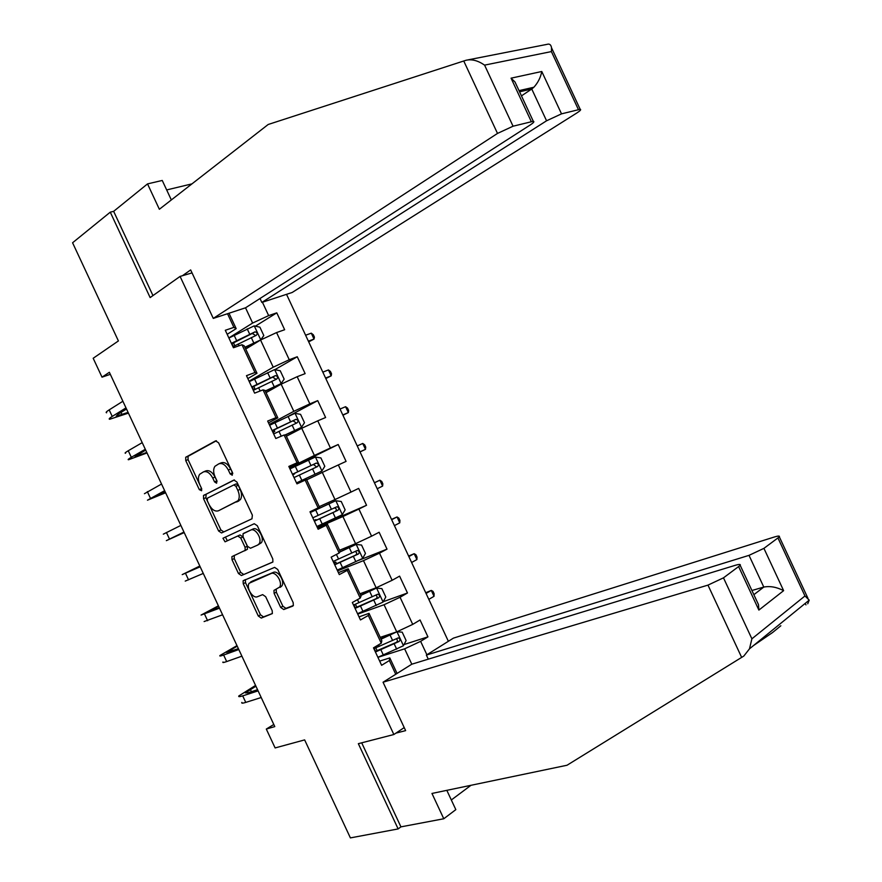 <?xml version="1.0" encoding="UTF-8"?>
<svg xmlns="http://www.w3.org/2000/svg" width="882" height="882" viewBox="0 0 882 882"><rect width="100%" height="100%" fill="white"/><g stroke="black" fill="none" stroke-linecap="round" stroke-linejoin="round"><path stroke-width="1.32" d="M232.253 475.233L232.528 472.653L218.582 442.775L215.583 440.879L185.716 457.284L185.749 460.591L199.31 489.642L201.625 490.734L201.581 488.485L199.817 484.714C197.998 480.403 197.943 476.93 199.652 474.296L203.356 471.947C206.785 470.812 209.916 472.84 212.749 478.055L214.524 481.859L216.597 483.204L216.851 480.668L215.065 476.853C213.235 472.52 213.179 469.003 214.921 466.313L218.758 463.866C222.264 462.686 225.461 464.737 228.339 470.018L230.136 473.877L232.253 475.233M280.663 607.422L283.728 609.539L292.703 606.121L293.342 605.57L293.188 602.627L277.709 569.452L274.622 567.38L243.112 580.764L243.245 583.752L258.294 616L261.27 618.084L272.34 613.585L272.196 610.675L265.68 596.717L262.66 594.633L257.489 596.706C252.847 598.988 245.858 587.666 249.176 583.234L271.05 573.543C275.757 571.128 282.946 582.473 279.627 587.114L273.96 590.4L274.104 593.366L280.663 607.422L282.879 606.232L285.944 608.348L293.364 605.515M171.34 199.938L162.244 180.457L147.526 183.897L113.646 211.338L110.272 212.165L72.578 242.77L118.409 340.937L93.183 358.268L102.014 377.165L109.368 372.292L274.787 726.603L266.298 729.061L275.118 747.936L304.643 739.899L350.397 837.9L398.135 828.926L400.924 826.864L361.697 742.82M110.272 212.165L150.138 297.576L180.082 276.419L393.857 734.519L358.346 743.68L398.135 828.926M251.954 518.803L252.373 515.187L236.894 482.002L233.873 480.051L203.488 495.53L203.555 498.727L218.615 530.997L221.536 532.96L251.954 518.803M257.301 525.727L272.781 558.912L272.902 561.966L241.403 575.527L238.46 573.498L232.01 559.695L231.9 556.652L245.174 550.368L245.064 547.292L240.742 538.02L237.754 536.013L225.064 541.813L222.948 538.263L254.248 523.721L257.301 525.727M404.221 727.584L393.857 734.519M448.376 641.291L286.529 294.334M180.082 276.419L192.044 272.891M404.022 644.555L427.935 636.859L420.064 619.991L412.721 624.39L400.064 597.257L407.473 593.002L399.601 576.133L392.148 580.29L379.492 553.157L387.011 549.144L379.139 532.265L371.576 536.19L358.908 509.057L366.548 505.276L358.676 488.396L350.992 492.09L338.335 464.946L346.075 461.396L338.203 444.517L330.419 447.979L317.752 420.824L325.612 417.517L317.729 400.637L309.836 403.857L297.168 376.702L305.139 373.626L297.256 356.747L289.252 359.735L276.573 332.569L284.654 329.736L276.783 312.845L268.657 315.602L262.428 302.25M427.935 636.859L420.626 641.346L426.888 654.753M395.742 674.267L389.348 660.552L381.619 665.293L373.483 647.851L381.256 643.21L368.301 615.46L360.462 619.947L352.326 602.505L360.209 598.106L347.265 570.356L339.305 574.601L331.158 557.159L339.162 553.003L326.208 525.242L318.137 529.244L309.99 511.792L318.115 507.889L305.161 480.128L296.969 483.876L288.822 466.424L297.069 462.774L284.103 435.002L275.801 438.508L267.654 421.056L276.011 417.649L263.045 389.877L254.622 393.129L246.475 375.666L254.953 372.513L241.988 344.741L233.443 347.74L225.296 330.276L233.884 327.376L227.512 313.716M357.739 614.104L384.056 604.732L396.724 631.876L380.23 637.355M359.029 616.871L369.018 613.332L381.818 640.762L381.256 643.21M396.724 631.876L412.721 624.39M384.056 604.732L400.064 597.257M368.301 615.46L369.018 613.332M337.563 570.863L363.483 560.632L376.14 587.776L359.9 593.795M338.379 572.639L348.225 568.769L361.025 596.199L360.209 598.106M376.14 587.776L392.148 580.29M363.483 560.632L379.492 553.157M347.265 570.356L348.225 568.769M317.377 527.623L342.9 516.521L355.567 543.665L339.57 550.225M317.74 528.384L327.42 524.184L340.22 551.614L339.162 553.003M355.567 543.665L371.576 536.19M342.9 516.521L358.908 509.057M326.208 525.242L327.42 524.184M306.727 479.83L322.316 472.41L334.984 499.554L319.24 506.654M305.161 480.128L306.616 479.599L319.427 507.04L318.115 507.889M334.984 499.554L350.992 492.09M322.316 472.41L338.335 464.946M286.385 436.248L301.732 428.288L314.4 455.443L289.428 467.736M289.142 467.118L298.612 462.444L285.812 435.002L284.103 435.002M314.4 455.443L330.419 447.979M301.732 428.288L317.752 420.824M297.069 462.774L298.612 462.444M266.055 392.655L281.149 384.155L293.816 411.321L269.242 424.463M268.492 422.853L277.808 417.848L264.997 390.406L263.045 389.877M293.816 411.321L309.836 403.857M281.149 384.155L297.168 376.702M276.011 417.649L277.808 417.848M245.703 349.052L260.554 340.022L273.222 367.188L249.055 381.2M247.831 378.587L256.993 373.251L244.193 345.799L241.988 344.741M273.222 367.188L289.252 359.735M260.554 340.022L276.573 332.569M254.953 372.513L256.993 373.251M513.048 126.214L497.503 133.425L463.745 60.99L466.181 60.23C471.914 58.984 478.044 60.615 484.582 65.125L513.048 126.214L533.301 121.275C534.635 121.507 533.588 122.763 530.159 125.012L245.527 307.807L252.627 323.044L228.868 337.927M227.181 334.311L236.178 328.633L228.989 313.231M252.627 323.044L268.657 315.602M233.884 327.376L236.178 328.633M273.795 724.486L266.298 729.061M102.014 377.165L110.316 374.332M395.93 733.129L405.632 730.627L383.053 682.227L411.806 664.201L404.629 648.832L377.915 657.344M379.668 661.103L389.811 657.906L397.065 673.44M404.629 648.832L420.626 641.346M389.348 660.552L389.811 657.906M255.361 326.175L276.783 312.845M274.842 369.679L297.256 356.747M289.142 415.896L317.729 400.637M289.726 468.353L338.203 444.517M317.013 526.841L366.548 505.276M358.985 560.246L387.011 549.144M383.229 601.7L407.473 593.002M232.782 473.436L230.654 469.026C227.788 463.756 224.59 461.705 221.073 462.885L219.331 463.623M203.907 471.716L205.671 470.966C209.1 469.83 212.231 471.859 215.054 477.063L217.071 481.285M216.41 440.746L188.031 456.336L188.075 459.632L201.735 488.882M234.436 479.929L206.201 494.174L205.848 497.724L220.886 529.939L223.808 531.901L252.031 518.759M235.935 486.291L233.829 484.924L207.479 498.121L207.237 500.601L209.089 504.581C211.878 509.741 214.999 511.803 218.438 510.788L238.074 500.689C239.706 498.01 239.628 494.57 237.831 490.359L235.935 486.291L238.239 485.276L236.133 483.909L233.829 484.924M240.334 499.697L218.438 510.788M238.074 500.689L240.367 499.653C242.01 496.985 241.933 493.545 240.136 489.334L237.831 490.359M238.239 485.276L240.136 489.334M272.825 562.077L241.403 575.527M234.292 555.395L234.27 558.604L240.698 572.385L243.653 574.403M244.656 550.809L247.434 549.277L247.335 546.201L243.002 536.94L240.025 534.944L225.064 541.813M225.395 537.006L227.335 540.743M257.654 545.076L259.099 543.83C262.627 539.211 255.405 527.48 250.675 530.115L243.013 533.819L243.112 536.94L247.456 546.234L250.455 548.251L257.654 545.076M257.853 544.977L261.359 542.728C264.898 538.108 257.687 526.4 252.947 529.046L250.675 530.115M243.52 533.389L252.947 529.046M273.96 590.4L276.198 589.231L276.331 592.208L282.879 606.232M280.255 587.335L281.865 585.946C285.184 581.315 278.006 569.993 273.288 572.407L271.05 573.543M252.45 581.073L273.288 572.407M245.383 579.584L245.483 582.616L260.51 614.82L263.486 616.904L272.384 613.508M245.053 347.651L260.675 339.912L263.806 335.557L259.903 327.167L254.137 325.899L228.901 338.015M260.675 339.912L244.865 347.254M232.947 346.681L256.298 335.303C257.776 333.594 257.335 332.448 254.975 331.864L231.382 343.33M231.613 343.826L252.241 333.473L254.964 335.05M308.358 341.147L314.036 339.074L311.291 333.175L305.602 335.226M311.291 333.175L313.319 334.763L314.422 337.122L314.036 339.074L308.689 341.852M106.645 412.776C105.487 412.644 106.336 411.673 109.17 409.876L122.885 401.255M128.43 413.129L109.677 419.259C108.53 419.159 109.379 418.211 112.234 416.425L125.983 407.881M126.512 409.016L117.923 414.331L116.192 416.238L128.088 412.379M463.745 60.99L268.194 124.483L159.366 209.266L147.526 183.897M260.014 298.502L261.844 302.438L292.163 292.482L576.817 112.995C580.279 110.757 581.403 109.522 580.169 109.291L561.514 113.855L546.564 120.79L531.758 89.016L533.886 87.241C538.053 82.588 540.688 77.34 541.78 71.497L561.514 113.855M261.844 302.438L546.564 120.79M191.967 183.864L166.665 189.939M245.527 307.807L213.279 318.402L497.503 133.425M182.442 275.724L190.655 269.925L213.279 318.402M113.646 211.338L152.961 295.58M521.471 95.873L531.758 89.016L519.575 91.816M468.309 59.811L547.127 44.343C549.541 43.56 551.007 44.706 551.537 47.815L580.169 109.291M531.284 121.562L511.064 78.167L514.978 81.949L517.547 87.461M578.394 109.544L551.393 51.586L551.537 47.815M383.053 682.227L707.97 585.119L723.483 577.842L740.207 565.373C740.869 564.171 739.226 564.149 735.29 565.307L411.806 664.201M451.319 799.974L470.977 785.3M723.483 577.842L751.894 638.822L749.48 648.843L743.824 656.054L567.027 765.245L431.96 793.447L443.778 818.761L455.829 809.643L446.821 790.338M443.778 818.761L400.924 826.864M780.835 625.779L772.687 632.449L753.46 645.602M763.922 548.361L779.346 536.884C779.953 535.771 778.277 535.804 774.319 537.006L453.403 638.138L426.37 655.083L749.016 555.351L763.922 548.361L783.624 590.653C776.7 587.07 770.085 585.869 763.79 587.07L751.916 590.499M428.277 659.163L426.37 655.083M755.918 599.098L758.498 604.633L758.884 610.079L738.697 566.751M807.725 603.795L809.202 600.146L804.968 595.967L778.012 538.097M265.394 391.244L281.071 383.626L284.147 379.139L280.233 370.76L274.534 369.624L249.264 381.652M281.071 383.626L265.273 390.98M253.31 390.318L276.716 379.062C278.172 377.375 277.742 376.217 275.46 375.6L251.745 386.966M251.91 387.319L272.615 377.143L275.338 378.808M252.891 389.425L254.964 388.863L253.807 390.065M325.579 378.047L331.191 375.831L328.446 369.944L322.812 372.138M328.446 369.944L330.43 371.443L331.522 373.792L331.191 375.831L325.811 378.543M285.404 435.002L301.457 427.34L304.477 422.721L300.575 414.342L294.93 413.327L269.627 425.278M301.457 427.34L285.018 435.002M273.674 433.955L297.124 422.809C298.557 421.133 298.16 419.975 295.933 419.336L272.108 430.592M272.207 430.802L292.978 420.802L295.702 422.588M272.792 432.059L274.787 431.364L273.045 432.61M342.789 414.948L348.335 412.589L345.59 406.701L340.033 409.039M345.59 406.701L347.53 408.112L348.633 410.461L348.335 412.589L342.922 415.235M125.542 453.249C124.461 453.271 125.365 452.444 128.254 450.746L142.211 442.643M147.029 452.951L128.563 459.731C127.493 459.787 128.419 458.971 131.319 457.295L145.31 449.28M145.684 450.074L135.089 456.7L146.787 452.433M144.428 493.711L161.538 484.031M165.618 492.773L147.459 500.193L164.636 490.668M164.846 491.12L153.975 497.161L165.474 492.476M296.528 482.928L321.853 471.043L324.808 466.302L320.905 457.923L315.315 457.03L289.98 468.904M321.853 471.043L296.506 482.884M296.628 483.149L298.557 482.289L296.672 483.248M294.026 477.57L317.531 466.556C318.942 464.891 318.567 463.723 316.406 463.061L292.46 474.218M292.493 474.284L313.353 464.461L316.043 466.435M292.681 474.681L294.621 473.855L292.758 474.858M359.999 451.838L365.479 449.346L362.734 443.459L357.243 445.928M362.734 443.459L364.641 444.771L365.732 447.119L365.479 449.346L360.032 451.915M316.858 526.499L342.238 514.735L345.138 509.873L341.235 501.494L335.7 500.733L310.332 512.519M335.7 500.733L310.31 512.464M310.144 512.111L312.03 511.163L310.067 511.957M314.378 521.185L337.938 510.292C339.327 508.638 338.975 507.47 336.88 506.775L312.812 517.833M313.981 520.347L315.965 519.597L314.091 520.578M336.88 506.775L334.333 507.911C336.637 508.539 336.957 509.73 335.281 511.461L314.334 521.108M377.209 488.727L382.623 486.092L379.877 480.205L374.398 482.719M374.453 482.818L379.877 480.205L381.741 481.429L382.832 483.777L382.623 486.092M337.211 570.114L362.623 558.427L365.468 553.433L361.554 545.054L356.085 544.426L339.978 551.945M356.085 544.426L340.209 551.636M334.73 564.8L358.346 554.017C359.713 552.375 359.371 551.206 357.342 550.489L333.164 561.448M333.694 562.584L335.788 562.077L333.969 563.19M355.016 551.515C357.045 552.364 357.254 553.554 355.644 555.109L334.62 564.568M394.408 525.617L399.767 522.839L397.021 516.951L391.509 519.388M391.652 519.707L397.021 516.951L398.829 518.087L399.932 520.435L399.767 522.839M163.324 534.161L180.854 525.418M184.206 532.585L166.345 540.644L183.952 532.055M184.007 532.166L172.861 537.612L184.173 532.519M199.817 566.024L182.21 574.612L200.17 566.795M185.231 581.095L203.268 573.432M200.093 566.63L188.715 571.58L199.861 566.134M218.394 605.824L201.085 615.063L219.486 608.172M204.117 621.545L222.584 614.798M219.254 607.665L207.601 612.02L218.549 606.154M357.552 613.707L382.997 602.108L385.787 596.993L381.873 588.614L376.471 588.107L360.694 595.482M376.471 588.107L360.562 595.196M355.071 608.404L378.742 597.742C380.087 596.111 379.767 594.931 377.805 594.203L353.506 605.052M355.435 604.236L353.858 605.791M375.633 595.163C377.43 596.144 377.551 597.346 375.997 598.735L354.895 608.029M411.618 562.495L416.899 559.574L414.154 553.687L408.609 556.057M408.862 556.586L414.154 553.687L415.929 554.734L417.021 557.082L416.899 559.574M236.971 645.624L219.971 655.502C219.254 656.307 220.478 656.153 223.631 655.028L238.802 649.538M223.003 661.985C222.297 662.812 223.521 662.68 226.685 661.566L241.9 656.164M238.405 648.689L226.476 652.448L237.236 646.175M396.691 631.887L381.079 639.174M394.166 632.725L380.881 638.766M403.449 645.657L396.988 631.799L402.192 632.162L406.106 640.541L403.383 645.778L377.893 657.311M375.412 651.996L399.138 641.457C400.461 639.836 400.163 638.645 398.256 637.907L373.847 648.645M396.183 638.822C397.793 639.902 397.848 641.082 396.36 642.361L375.181 651.478M428.817 599.374L434.032 596.309L431.287 590.422L425.719 592.726M426.061 593.465L431.287 590.422L433.018 591.37L434.12 593.718L434.032 596.309M255.56 685.413L238.846 695.931C238.206 696.901 239.496 696.879 242.704 695.865L258.106 690.893M241.877 702.414C241.249 703.406 242.539 703.406 245.758 702.403L261.204 697.519M257.555 689.713L247.952 692.822L245.35 692.888L255.923 686.196M230.654 469.026L228.339 470.018M216.829 480.866L214.524 481.859M215.054 477.063L212.749 478.055M201.614 488.639L199.31 489.642M188.075 459.632L185.749 460.591M188.395 456.027L186.069 456.986M232.451 472.873L230.136 473.877M223.808 531.901L221.536 532.96M220.886 529.939L218.615 530.997M205.848 497.724L203.555 498.727M206.201 494.174L203.896 495.177M238.846 500.965L236.552 502.001M240.698 572.385L238.46 573.498M234.27 558.604L232.01 559.695M247.335 546.201L245.064 547.292M243.002 536.94L240.742 538.02M240.025 534.944L237.754 536.013M276.331 592.208L274.104 593.366M252.858 580.863L250.62 581.999M263.486 616.904L261.27 618.084M260.51 614.82L258.294 616M245.483 582.616L243.245 583.752M285.944 608.348L283.728 609.539M260.752 339.802L254.281 325.932M236.641 340.628L234.149 335.303M231.933 343.638L233.278 346.516M239.033 345.777L238.206 343.991M249.694 334.19L247.203 328.854M253.751 342.889L251.271 337.552M252.241 333.473L254.733 331.941M109.17 409.876L112.234 416.425M121.021 412.412L122.047 414.606M551.393 51.586L484.582 65.125M511.064 78.167L541.78 71.497M751.894 638.822L804.968 595.967M783.624 590.653L758.884 610.079M741.663 657.421L707.97 585.119M805.244 603.376L805.939 604.876M753.867 594.677L763.79 587.07L749.016 555.351M281.149 383.516L274.677 369.646M257.026 384.32L254.545 379.006M252.23 387.143L253.244 389.315M260.135 391.002L258.591 387.683M270.124 377.97L267.632 372.634M274.181 386.669L271.689 381.333M272.615 377.143L275.14 375.699M301.534 427.219L295.073 413.36M277.411 428.013L274.93 422.698M272.527 430.637L273.133 431.926M281.237 436.215L278.977 431.375M290.542 421.739L288.061 416.414M294.61 430.438L292.118 425.102M292.978 420.802L295.558 419.446M128.254 450.746L131.319 457.295M140.095 453.26L140.811 454.803M147.338 491.616L150.392 498.165M159.168 494.107L159.576 494.989M321.93 470.922L315.458 457.052M297.796 471.694L295.316 466.38M301.842 480.381L299.362 475.056M310.971 465.509L308.48 460.172M315.028 474.207L312.537 468.871M313.353 464.461L315.965 463.193M342.315 514.614L335.844 500.755M318.17 515.375L315.69 510.05M322.228 524.051L319.736 518.737M331.389 509.267L328.898 503.942M335.447 517.966L332.955 512.629M335.281 511.461L337.938 510.292M362.689 558.306L356.229 544.437M338.556 559.045L336.406 554.436M334.289 563.003L334.962 564.425M342.602 567.721L340.121 562.407M351.797 553.025L349.316 547.689M355.854 561.713L353.373 556.388M355.644 555.109L358.346 554.017M166.411 532.474L169.476 539.023M185.496 573.333L188.55 579.871M204.569 614.181L207.623 620.73M212.849 609.087L213.301 610.068M383.075 601.976L376.603 588.118M358.919 602.704L357.486 599.628M354.167 605.592L355.237 607.896M362.976 611.38L360.495 606.066M372.215 596.772L369.723 591.436M376.272 605.46L373.781 600.135M375.997 598.735L378.742 597.742M223.631 655.028L226.685 661.566M231.591 649.251L232.363 650.883M379.293 646.363L378.565 644.808M374.188 648.513L375.523 651.357M383.339 655.039L380.859 649.725M392.622 640.508L390.131 635.183M396.68 649.196L394.188 643.871M396.36 642.361L399.138 641.457M242.704 695.865L245.758 702.403M250.345 689.415L251.414 691.697M188.031 456.336L185.716 457.284M205.782 494.526L203.488 495.53M234.16 555.561L231.9 556.652M247.434 549.277L245.174 550.368M225.219 537.193L222.948 538.263M261.359 542.728L259.099 543.83M281.865 585.946L279.627 587.114M245.35 579.639L243.112 580.764M234.821 345.7L233.465 342.8M252.539 333.363L254.975 331.864M533.301 121.275L514.978 81.949M519.024 90.637L533.886 87.241M740.207 565.373L758.498 604.633M779.346 536.884L807.934 598.261M749.48 648.843L809.202 600.146M254.964 388.863L253.773 386.327M272.99 377.011L275.46 375.6M274.787 431.364L274.093 429.854M293.441 420.648L295.933 419.336M313.893 464.285L316.406 463.061M316.263 520.237L315.965 519.597M336.56 563.741L335.788 562.077M356.041 551.018L357.342 550.489M356.857 607.235L355.6 604.545M376.846 594.545L377.805 594.203M377.154 650.729L375.809 647.851M397.429 638.171L398.256 637.907"/></g></svg>

